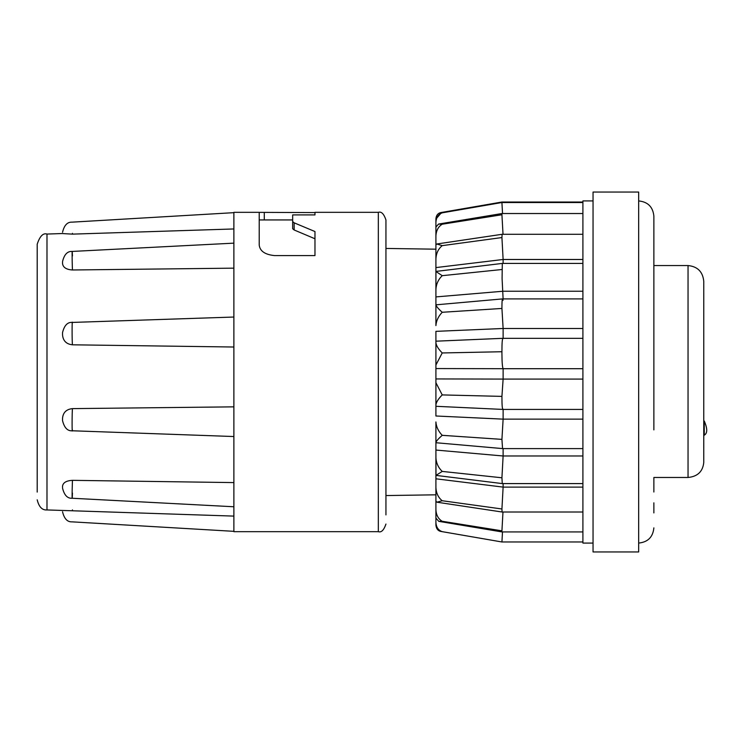 <?xml version="1.0" encoding="UTF-8"?>
<svg xmlns="http://www.w3.org/2000/svg" width="744" height="744" viewBox="0 0 744 744"><rect width="100%" height="100%" fill="white"/><g stroke="black" fill="none" stroke-linecap="round" stroke-linejoin="round"><path stroke-width="1.12" d="M385.941 514.894L385.941 219.936C383.867 213.816 381.328 211.287 378.333 212.328L314.972 212.328L314.972 214.914L292.671 214.914L292.671 221.591L294.159 222.828L314.972 231.542L314.972 255.573L274.424 255.573C265.013 254.615 259.944 251.119 259.219 245.092L259.219 212.328L233.876 212.328L233.876 531.672L378.333 531.672L378.333 212.328M62.543 233.523L46.984 234.062C43.096 232.816 39.841 236.192 37.2 244.19L37.2 492.1M582.905 298.902L502.581 298.902L435.91 304.835C436.254 306.333 438.356 308.816 442.224 312.275C438.365 316.339 436.263 320.776 435.91 325.593L435.91 250.672M435.91 304.835L435.91 325.593M653.874 429.893L653.874 216.132C652.944 206.925 647.875 201.857 638.668 200.927M653.874 492.007L653.874 477.481L688.042 477.481C697.574 476.551 702.81 471.557 703.759 462.517L703.759 281.269L703.75 462.731M46.984 234.062L46.984 509.938L233.876 516.104M233.876 482.596L72.447 480.336C66.411 480.68 63.11 482.596 62.543 486.102L62.543 487.506M233.876 406.847L72.447 408.623C66.411 409.265 63.11 412.455 62.543 418.184L62.543 420.537M233.876 347.02L72.447 344.807C66.421 344.156 63.119 340.892 62.543 335.033L62.543 332.624M72.447 255.964C72.001 243.539 71.973 258.921 72.447 269.979L233.876 268.156M72.447 269.979C66.411 269.598 63.11 267.487 62.543 263.655L62.543 262.111M233.876 228.957L72.447 234.128L62.543 233.57M385.941 495.56L435.91 494.816L435.91 478.801L435.91 501.112L436.951 502.2L502.079 512.011L582.905 512.011M503.111 483.591L503.121 487.106L435.91 478.801L435.91 450.055L435.984 475.388L502.284 483.591L582.905 483.591M435.91 442.494C436.263 441.118 438.365 438.737 442.224 435.324C438.356 431.278 436.254 426.814 435.91 421.941L435.91 442.727L502.553 448.595L582.905 448.595M435.91 406.01L435.91 382.723L435.91 415.998L503.121 419.142L501.93 439.379L442.224 435.324M442.224 521.284L501.93 530.835L501.958 531.923L438.783 521.349L435.91 518.094L435.91 509.789C436.254 515.183 438.356 519.014 442.224 521.284L438.783 521.349M502.498 531.923L501.921 541.976L441.49 531.542C438.179 531.104 436.319 528.965 435.91 525.134L435.91 524.911M582.905 455.988L503.121 455.988L501.93 477.788L442.224 471.417L435.984 475.388M582.905 419.142L503.121 419.142L503.121 409.144C502.312 409.898 501.921 405.638 501.93 396.385L442.224 394.915C438.365 398.812 436.263 402.123 435.91 404.857M582.905 379.077L503.121 379.077L501.93 396.385M582.905 368.699L503.121 368.699L503.121 379.077L435.91 378.938L435.91 382.723L442.224 394.915M435.91 341.403L435.91 364.988L435.91 331.35L503.121 328.485L503.121 338.539C502.312 338.018 501.921 342.417 501.93 351.735L501.921 353.53C501.986 362.226 502.377 367.285 503.121 368.699L435.91 368.559L435.91 378.938M435.91 341.189L502.898 338.325L582.905 338.325M503.121 300.278C502.312 297.302 501.921 300.027 501.93 308.453L503.121 328.485L582.905 328.485M582.905 263.413L502.302 263.413L502.088 278.619L503.111 298.902M442.224 245.641C438.365 248.775 436.263 253.155 435.91 258.763L435.91 244.934L436.812 243.995L442.224 245.641L501.93 237.55L502.098 234.295L582.905 234.295M442.224 224.214C438.365 226.548 436.263 230.435 435.91 235.876L435.91 227.069L438.579 224.065L442.224 224.214L501.93 214.756L501.968 213.528L582.905 213.528M501.958 202.517L501.921 202.024L582.905 202.024M435.91 227.897L435.91 219.089L441.136 213.017L501.921 202.517L582.905 202.517M593.042 200.927L582.905 200.927L582.905 543.074L593.042 543.074M593.042 192.054L593.042 551.946L638.668 551.946L638.668 192.054L593.042 192.054M703.759 435.203L704.261 435.203L704.261 421.011L703.759 421.011M259.219 212.365L314.972 212.579L314.972 214.914M292.671 219.936L259.219 219.936L259.219 245.092M314.972 255.573L314.972 238.768L294.159 229.98L294.159 222.828M292.671 221.591L292.671 228.733L294.159 229.98M72.447 233.328L72.447 234.128M72.447 322.915C72.001 317.493 71.973 341.775 72.447 344.807M72.447 408.623C72.001 412.269 71.973 436.17 72.447 430.023M72.447 480.336C72.001 491.663 71.973 506.06 72.447 493.077M72.447 510.672L72.447 509.873M435.91 512.988L435.91 525.134M435.91 500.266L435.91 509.789M435.91 441.136L435.91 450.055L503.121 455.988L503.111 448.595M435.91 342.779C436.254 345.625 438.356 349.02 442.224 352.954L435.91 364.988L435.91 368.559M502.302 263.413L435.947 271.421L435.91 296.912L503.121 291.229L582.905 291.229M435.91 258.763L435.91 267.589L503.121 259.479L503.111 263.413M435.91 235.876L435.91 245.381M435.91 219.089L435.91 231.803M442.224 212.347C438.356 212.682 436.254 214.849 435.91 218.866L435.91 227.776M435.91 522.483C436.254 527.291 438.356 530.351 442.224 531.653L441.49 531.542M435.91 487.711C436.254 493.309 438.356 497.652 442.224 500.74L436.951 502.2M435.91 457.746C436.254 463.168 438.356 467.725 442.224 471.417M435.91 271.458L442.224 275.68C438.365 279.4 436.263 283.966 435.91 289.36M442.224 212.858C438.365 214.235 436.263 217.378 435.91 222.27M501.93 202.675L502.535 213.528M501.93 214.756L503.018 234.295M501.93 237.55L503.121 259.479L582.905 259.479M442.224 275.68L501.93 269.514M442.224 312.275L501.93 308.453M442.224 352.954L501.93 351.735M582.905 409.423L502.87 409.423L435.91 406.298M501.93 439.379L502.553 448.595M501.93 477.788L502.284 483.591M442.224 500.74L501.93 508.98L502.079 512.011M582.905 487.106L503.121 487.106L501.93 508.98M502.972 512.011L501.93 530.835M442.224 531.653L501.921 541.976L582.905 541.976M653.874 512.914L653.874 502.832M688.042 477.481L688.042 265.552C697.565 266.51 702.801 271.746 703.759 281.269M264.287 212.579L264.287 219.936M378.333 531.672C381.328 532.713 383.867 530.184 385.941 524.064M46.984 509.938C42.194 510.319 38.93 506.934 37.2 499.81M653.874 265.552L688.042 265.552M233.876 212.663L72.094 222.149C67.388 221.879 64.207 225.255 62.543 232.268M233.876 243.149L72.159 251.435C67.434 251.128 64.235 254.504 62.543 261.562M233.876 317.037L72.345 322.422C67.602 321.975 64.337 325.351 62.543 332.549M233.876 436.533L72.317 430.776C67.583 431.204 64.328 427.828 62.543 420.648M233.876 506.766L72.149 498.248C67.472 498.592 64.272 495.216 62.543 488.129M233.876 531.337L72.094 521.851C67.388 522.121 64.207 518.745 62.543 511.733M435.91 249.184L385.941 248.44M501.921 202.024L441.49 212.458M501.921 202.517L441.136 213.017M501.968 213.528L438.579 224.065M502.098 234.295L436.812 243.995M501.958 531.923L582.905 531.923M638.668 543.074C647.875 542.144 652.944 537.075 653.874 527.868M704.261 435.203C707.544 433.324 707.544 428.591 704.261 421.011"/></g></svg>
